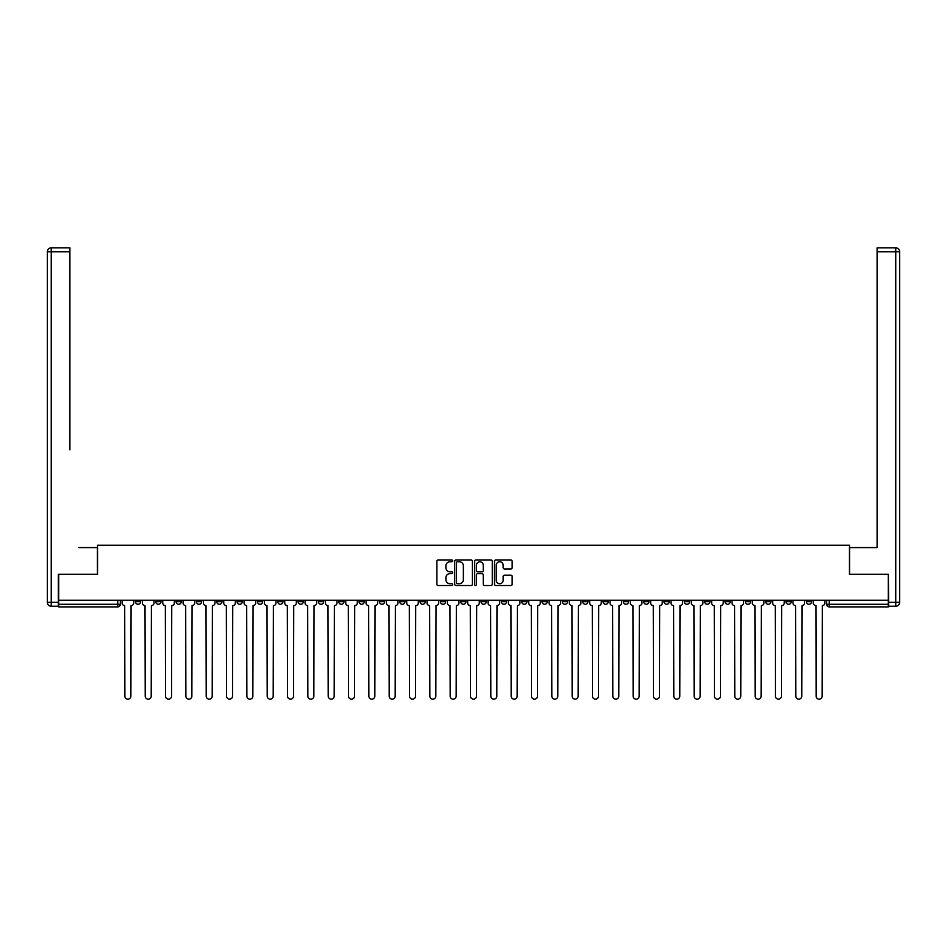 <?xml version="1.0" encoding="UTF-8"?>
<svg xmlns="http://www.w3.org/2000/svg" width="947" height="947" viewBox="0 0 947 947"><rect width="100%" height="100%" fill="white"/><g stroke="black" fill="none" stroke-linecap="round" stroke-linejoin="round"><path stroke-width="1.42" d="M452.654 560.849A0.9 0.9 0 0 0 451.755 559.949L438.165 559.949A1.278 1.278 0 0 0 436.887 561.228L436.887 584.252A1.278 1.278 0 0 0 438.165 585.53L451.755 585.53A0.9 0.9 0 0 0 452.654 584.63A0.9 0.9 0 0 0 451.755 583.743L449.991 583.743A4.096 4.096 0 0 1 445.907 579.647L445.907 577.729A4.096 4.096 0 0 1 449.991 573.633L451.755 573.633A0.9 0.9 0 0 0 452.654 572.734A0.9 0.9 0 0 0 451.755 571.846L449.991 571.846A4.096 4.096 0 0 1 445.907 567.75L445.907 565.832A4.096 4.096 0 0 1 449.991 561.737L451.755 561.737A0.9 0.9 0 0 0 452.654 560.849M806.335 600.232L806.335 601.676L811.555 601.676A2.604 2.604 0 0 1 808.951 604.281A2.604 2.604 0 0 1 806.335 601.676L806.335 600.232M684.361 600.232L684.361 601.676L689.57 601.676A2.604 2.604 0 0 1 686.966 604.281A2.604 2.604 0 0 1 684.361 601.676L684.361 600.232M664.025 600.232L664.025 601.676L669.245 601.676A2.604 2.604 0 0 1 666.641 604.281A2.604 2.604 0 0 1 664.025 601.676L664.025 600.232M542.051 600.232L542.051 601.676L547.259 601.676A2.604 2.604 0 0 1 544.655 604.281A2.604 2.604 0 0 1 542.051 601.676L542.051 600.232M521.714 600.232L521.714 601.676L526.934 601.676A2.604 2.604 0 0 1 524.33 604.281A2.604 2.604 0 0 1 521.714 601.676L521.714 600.232M501.389 600.232L501.389 601.676L506.598 601.676A2.604 2.604 0 0 1 503.993 604.281A2.604 2.604 0 0 1 501.389 601.676L501.389 600.232M460.727 600.232L460.727 601.676L465.936 601.676A2.604 2.604 0 0 1 463.332 604.281A2.604 2.604 0 0 1 460.727 601.676L460.727 600.232M420.066 601.676L420.066 600.232L420.066 601.676A2.604 2.604 0 0 0 422.67 604.281A2.604 2.604 0 0 1 420.066 601.676L425.286 601.676A2.604 2.604 0 0 1 422.67 604.281A2.604 2.604 0 0 0 425.286 601.676L425.286 600.232L425.286 601.676M399.741 601.676L399.741 600.232L399.741 601.676A2.604 2.604 0 0 0 402.345 604.281A2.604 2.604 0 0 1 399.741 601.676L404.949 601.676A2.604 2.604 0 0 1 402.345 604.281M379.404 601.676L379.404 600.232L379.404 601.676A2.604 2.604 0 0 0 382.02 604.281A2.604 2.604 0 0 1 379.404 601.676L384.624 601.676A2.604 2.604 0 0 1 382.02 604.281A2.604 2.604 0 0 0 384.624 601.676L384.624 600.232L384.624 601.676M359.079 600.232L359.079 601.676L364.287 601.676A2.604 2.604 0 0 1 361.683 604.281A2.604 2.604 0 0 1 359.079 601.676L359.079 600.232M338.754 600.232L338.754 601.676L343.962 601.676A2.604 2.604 0 0 1 341.358 604.281A2.604 2.604 0 0 1 338.754 601.676L338.754 600.232M318.417 600.232L318.417 601.676L323.625 601.676A2.604 2.604 0 0 1 321.021 604.281A2.604 2.604 0 0 1 318.417 601.676L318.417 600.232M298.092 601.676L298.092 600.232L298.092 601.676A2.604 2.604 0 0 0 300.696 604.281A2.604 2.604 0 0 1 298.092 601.676L303.3 601.676A2.604 2.604 0 0 1 300.696 604.281M257.43 601.676L257.43 600.232L257.43 601.676A2.604 2.604 0 0 0 260.034 604.281A2.604 2.604 0 0 1 257.43 601.676L262.639 601.676A2.604 2.604 0 0 1 260.034 604.281A2.604 2.604 0 0 0 262.639 601.676L262.639 600.232L262.639 601.676M237.093 601.676L237.093 600.232L237.093 601.676A2.604 2.604 0 0 0 239.709 604.281A2.604 2.604 0 0 1 237.093 601.676L242.314 601.676A2.604 2.604 0 0 1 239.709 604.281A2.604 2.604 0 0 0 242.314 601.676L242.314 600.232L242.314 601.676M216.768 601.676L216.768 600.232L216.768 601.676A2.604 2.604 0 0 0 219.373 604.281A2.604 2.604 0 0 1 216.768 601.676L221.977 601.676A2.604 2.604 0 0 1 219.373 604.281A2.604 2.604 0 0 0 221.977 601.676L221.977 600.232L221.977 601.676M196.431 601.676L196.431 600.232L196.431 601.676A2.604 2.604 0 0 0 199.048 604.281A2.604 2.604 0 0 1 196.431 601.676L201.652 601.676A2.604 2.604 0 0 1 199.048 604.281M176.106 601.676L176.106 600.232L176.106 601.676A2.604 2.604 0 0 0 178.711 604.281A2.604 2.604 0 0 1 176.106 601.676L181.315 601.676A2.604 2.604 0 0 1 178.711 604.281A2.604 2.604 0 0 0 181.315 601.676L181.315 600.232L181.315 601.676M155.781 601.676L155.781 600.232L155.781 601.676A2.604 2.604 0 0 0 158.386 604.281A2.604 2.604 0 0 1 155.781 601.676L160.99 601.676A2.604 2.604 0 0 1 158.386 604.281A2.604 2.604 0 0 0 160.99 601.676L160.99 600.232L160.99 601.676M510.883 568.969A1.278 1.278 0 0 0 512.161 567.691L512.161 561.228A1.278 1.278 0 0 0 510.883 559.949L495.79 559.949A1.278 1.278 0 0 0 494.512 561.228L494.512 584.252A1.278 1.278 0 0 0 495.79 585.53L510.883 585.53A1.278 1.278 0 0 0 512.161 584.252L512.161 576.451A1.278 1.278 0 0 0 510.883 575.172L504.42 575.172A1.278 1.278 0 0 0 503.141 576.451L503.141 580.322A3.421 3.421 0 0 1 499.72 583.743A3.421 3.421 0 0 1 496.299 580.322L496.299 565.158A3.421 3.421 0 0 1 499.72 561.737A3.421 3.421 0 0 1 503.141 565.158L503.141 567.691A1.278 1.278 0 0 0 504.42 568.969L510.883 568.969M61.555 247.854L51.256 247.854L69.9 247.854L61.555 247.854L69.9 247.854L69.9 251.76L51.256 251.76L51.256 602.328L58.3 602.328L58.3 574.308L97.529 574.308L97.529 545.247L849.471 545.247L849.471 574.308L888.31 574.308L888.31 600.232L58.69 600.232L58.69 604.281L120.328 604.281L120.328 600.232L120.328 604.281A2.604 2.604 0 0 1 117.724 606.885L58.69 606.885L58.69 604.281M58.69 574.308L58.69 600.232M472.375 561.228A1.278 1.278 0 0 0 471.097 559.949L456.004 559.949A1.278 1.278 0 0 0 454.726 561.228L454.726 584.252A1.278 1.278 0 0 0 456.004 585.53L471.097 585.53A1.278 1.278 0 0 0 472.375 584.252L472.375 561.228M475.903 559.949L490.996 559.949A1.278 1.278 0 0 1 492.274 561.228L492.274 584.252A1.278 1.278 0 0 1 490.996 585.53L484.533 585.53A1.278 1.278 0 0 1 483.254 584.252L483.254 574.912A1.278 1.278 0 0 0 481.976 573.633L477.69 573.633A1.278 1.278 0 0 0 476.412 574.912L476.412 584.63A0.9 0.9 0 0 1 475.512 585.53A0.9 0.9 0 0 1 474.625 584.63L474.625 561.228A1.278 1.278 0 0 1 475.903 559.949M826.672 600.232L826.672 604.281L888.31 604.281L888.31 606.885L829.276 606.885A2.604 2.604 0 0 1 826.672 604.281A2.604 2.604 0 0 0 829.276 606.885L829.276 600.232M888.31 600.232L888.31 604.281M811.555 600.232L811.555 601.676A2.604 2.604 0 0 1 808.951 604.281M791.219 600.232L791.219 601.676A2.604 2.604 0 0 1 788.614 604.281A2.604 2.604 0 0 1 786.01 601.676L791.219 601.676M786.01 600.232L786.01 601.676M770.894 600.232L770.894 601.676A2.604 2.604 0 0 1 768.289 604.281A2.604 2.604 0 0 1 765.685 601.676L770.894 601.676M765.685 600.232L765.685 601.676M750.569 600.232L750.569 601.676A2.604 2.604 0 0 1 747.952 604.281A2.604 2.604 0 0 1 745.348 601.676A2.604 2.604 0 0 0 747.952 604.281M745.348 600.232L745.348 601.676L750.569 601.676M730.232 600.232L730.232 601.676A2.604 2.604 0 0 1 727.627 604.281A2.604 2.604 0 0 1 725.023 601.676L730.232 601.676M725.023 600.232L725.023 601.676M709.907 600.232L709.907 601.676A2.604 2.604 0 0 1 707.291 604.281A2.604 2.604 0 0 1 704.686 601.676L709.907 601.676M704.686 600.232L704.686 601.676M689.57 600.232L689.57 601.676M669.245 600.232L669.245 601.676L669.245 600.232M648.908 600.232L648.908 601.676A2.604 2.604 0 0 1 646.304 604.281A2.604 2.604 0 0 1 643.7 601.676L648.908 601.676M643.7 600.232L643.7 601.676M628.583 600.232L628.583 601.676A2.604 2.604 0 0 1 625.979 604.281A2.604 2.604 0 0 1 623.375 601.676L628.583 601.676M623.375 600.232L623.375 601.676M608.246 600.232L608.246 601.676A2.604 2.604 0 0 1 605.642 604.281A2.604 2.604 0 0 1 603.038 601.676L608.246 601.676M603.038 600.232L603.038 601.676M587.921 600.232L587.921 601.676A2.604 2.604 0 0 1 585.317 604.281A2.604 2.604 0 0 1 582.713 601.676L587.921 601.676M582.713 600.232L582.713 601.676M567.596 600.232L567.596 601.676A2.604 2.604 0 0 1 564.98 604.281A2.604 2.604 0 0 1 562.376 601.676L567.596 601.676M562.376 600.232L562.376 601.676M547.259 600.232L547.259 601.676A2.604 2.604 0 0 1 544.655 604.281M526.934 600.232L526.934 601.676M506.598 601.676L506.598 600.232L506.598 601.676A2.604 2.604 0 0 1 503.993 604.281M486.273 600.232L486.273 601.676A2.604 2.604 0 0 1 483.668 604.281A2.604 2.604 0 0 1 481.064 601.676A2.604 2.604 0 0 0 483.668 604.281A2.604 2.604 0 0 0 486.273 601.676L481.064 601.676L481.064 600.232M465.936 601.676L465.936 600.232L465.936 601.676A2.604 2.604 0 0 1 463.332 604.281M445.611 600.232L445.611 601.676A2.604 2.604 0 0 1 443.007 604.281A2.604 2.604 0 0 1 440.402 601.676A2.604 2.604 0 0 0 443.007 604.281M440.402 600.232L440.402 601.676L445.611 601.676M404.949 600.232L404.949 601.676L404.949 600.232M364.287 601.676L364.287 600.232L364.287 601.676A2.604 2.604 0 0 1 361.683 604.281M343.962 601.676L343.962 600.232L343.962 601.676A2.604 2.604 0 0 1 341.358 604.281M323.625 601.676L323.625 600.232L323.625 601.676A2.604 2.604 0 0 1 321.021 604.281M303.3 600.232L303.3 601.676L303.3 600.232M282.975 601.676L282.975 600.232L282.975 601.676A2.604 2.604 0 0 1 280.359 604.281A2.604 2.604 0 0 1 277.755 601.676L282.975 601.676A2.604 2.604 0 0 1 280.359 604.281M277.755 600.232L277.755 601.676M201.652 600.232L201.652 601.676L201.652 600.232M140.665 600.232L140.665 601.676A2.604 2.604 0 0 1 138.049 604.281A2.604 2.604 0 0 1 135.445 601.676A2.604 2.604 0 0 0 138.049 604.281A2.604 2.604 0 0 0 140.665 601.676L140.665 600.232M135.445 600.232L135.445 601.676L140.665 601.676M117.724 600.232L117.724 606.885A2.604 2.604 0 0 0 120.328 604.281M457.413 561.737A0.9 0.9 0 0 0 456.513 562.636L456.513 582.843A0.9 0.9 0 0 0 457.413 583.743L459.271 583.743A4.096 4.096 0 0 0 463.367 579.647L463.367 565.832A4.096 4.096 0 0 0 459.271 561.737L457.413 561.737M483.254 565.229A3.421 3.421 0 0 0 479.833 561.808A3.421 3.421 0 0 0 476.412 565.229L476.412 570.567A1.278 1.278 0 0 0 477.69 571.846L481.976 571.846A1.278 1.278 0 0 0 483.254 570.567L483.254 565.229M122.092 600.232L122.092 602.979A2.604 2.604 0 0 0 124.696 605.583L124.886 696.152A2.995 2.995 0 0 0 127.892 699.146A2.995 2.995 0 0 0 130.887 696.152L131.077 605.583A2.604 2.604 0 0 0 133.693 602.979L133.693 600.232M142.417 600.232L142.417 602.979A2.604 2.604 0 0 0 145.021 605.583L145.222 696.152A2.995 2.995 0 0 0 148.217 699.146A2.995 2.995 0 0 0 151.212 696.152L151.413 605.583A2.604 2.604 0 0 0 154.018 602.979L154.018 600.232M162.754 600.232L162.754 602.979A2.604 2.604 0 0 0 165.358 605.583L165.547 696.152A2.995 2.995 0 0 0 168.554 699.146A2.995 2.995 0 0 0 171.549 696.152L171.738 605.583A2.604 2.604 0 0 0 174.343 602.979L174.343 600.232M97.399 574.308L97.399 547.591L78.885 547.591M69.9 251.76L69.9 449.849M58.3 602.328L58.3 606.234L51.256 606.234A3.906 3.906 0 0 1 47.35 602.328L47.35 251.76A3.906 3.906 0 0 1 51.256 247.854A3.906 3.906 0 0 0 47.35 251.76A3.906 3.906 0 0 1 51.256 247.854A3.906 3.906 0 0 0 47.35 251.76L51.256 251.76L51.256 247.854M868.115 547.591L877.1 547.591L877.1 247.854L895.744 247.854L877.1 247.854M849.601 574.308L849.601 547.591L877.1 547.591L877.1 449.849M888.7 602.328L895.744 602.328L895.744 251.76L899.65 251.76A3.906 3.906 0 0 0 895.744 247.854A3.906 3.906 0 0 1 899.65 251.76L899.65 602.328A3.906 3.906 0 0 1 895.744 606.234L888.7 606.234L888.31 574.308M183.079 600.232L183.079 602.979A2.604 2.604 0 0 0 185.683 605.583L185.884 696.152A2.995 2.995 0 0 0 188.879 699.146A2.995 2.995 0 0 0 191.874 696.152L192.075 605.583A2.604 2.604 0 0 0 194.68 602.979L194.68 600.232M203.404 600.232L203.404 602.979A2.604 2.604 0 0 0 206.02 605.583L206.209 696.152A2.995 2.995 0 0 0 209.204 699.146A2.995 2.995 0 0 0 212.211 696.152L212.4 605.583A2.604 2.604 0 0 0 215.005 602.979L215.005 600.232M223.741 600.232L223.741 602.979A2.604 2.604 0 0 0 226.345 605.583L226.546 696.152A2.995 2.995 0 0 0 229.541 699.146A2.995 2.995 0 0 0 232.536 696.152L232.737 605.583A2.604 2.604 0 0 0 235.341 602.979L235.341 600.232M244.066 600.232L244.066 602.979A2.604 2.604 0 0 0 246.682 605.583L246.871 696.152A2.995 2.995 0 0 0 249.866 699.146A2.995 2.995 0 0 0 252.861 696.152L253.062 605.583A2.604 2.604 0 0 0 255.666 602.979L255.666 600.232M264.402 600.232L264.402 602.979A2.604 2.604 0 0 0 267.007 605.583L267.196 696.152A2.995 2.995 0 0 0 270.203 699.146A2.995 2.995 0 0 0 273.198 696.152L273.387 605.583A2.604 2.604 0 0 0 276.003 602.979L276.003 600.232M284.727 600.232L284.727 602.979A2.604 2.604 0 0 0 287.332 605.583L287.533 696.152A2.995 2.995 0 0 0 290.528 699.146A2.995 2.995 0 0 0 293.523 696.152L293.724 605.583A2.604 2.604 0 0 0 296.328 602.979L296.328 600.232M305.064 600.232L305.064 602.979A2.604 2.604 0 0 0 307.668 605.583L307.858 696.152A2.995 2.995 0 0 0 310.865 699.146A2.995 2.995 0 0 0 313.859 696.152L314.049 605.583A2.604 2.604 0 0 0 316.653 602.979L316.653 600.232M325.389 600.232L325.389 602.979A2.604 2.604 0 0 0 327.993 605.583L328.195 696.152A2.995 2.995 0 0 0 331.19 699.146A2.995 2.995 0 0 0 334.184 696.152L334.386 605.583A2.604 2.604 0 0 0 336.99 602.979L336.99 600.232M345.726 600.232L345.726 602.979A2.604 2.604 0 0 0 348.33 605.583L348.52 696.152A2.995 2.995 0 0 0 351.515 699.146A2.995 2.995 0 0 0 354.521 696.152L354.711 605.583A2.604 2.604 0 0 0 357.315 602.979L357.315 600.232M366.051 600.232L366.051 602.979A2.604 2.604 0 0 0 368.655 605.583L368.857 696.152A2.995 2.995 0 0 0 371.851 699.146A2.995 2.995 0 0 0 374.846 696.152L375.048 605.583A2.604 2.604 0 0 0 377.652 602.979L377.652 600.232M386.376 600.232L386.376 602.979A2.604 2.604 0 0 0 388.992 605.583L389.181 696.152A2.995 2.995 0 0 0 392.176 699.146A2.995 2.995 0 0 0 395.171 696.152L395.373 605.583A2.604 2.604 0 0 0 397.977 602.979L397.977 600.232M406.713 600.232L406.713 602.979A2.604 2.604 0 0 0 409.317 605.583L409.506 696.152A2.995 2.995 0 0 0 412.513 699.146A2.995 2.995 0 0 0 415.508 696.152L415.697 605.583A2.604 2.604 0 0 0 418.314 602.979L418.314 600.232M427.038 600.232L427.038 602.979A2.604 2.604 0 0 0 429.642 605.583L429.843 696.152A2.995 2.995 0 0 0 432.838 699.146A2.995 2.995 0 0 0 435.833 696.152L436.034 605.583A2.604 2.604 0 0 0 438.639 602.979L438.639 600.232M447.375 600.232L447.375 602.979A2.604 2.604 0 0 0 449.979 605.583L450.168 696.152A2.995 2.995 0 0 0 453.175 699.146A2.995 2.995 0 0 0 456.17 696.152L456.359 605.583A2.604 2.604 0 0 0 458.964 602.979L458.964 600.232M467.7 600.232L467.7 602.979A2.604 2.604 0 0 0 470.304 605.583L470.505 696.152A2.995 2.995 0 0 0 473.5 699.146A2.995 2.995 0 0 0 476.495 696.152L476.696 605.583A2.604 2.604 0 0 0 479.3 602.979L479.3 600.232M488.036 600.232L488.036 602.979A2.604 2.604 0 0 0 490.641 605.583L490.83 696.152A2.995 2.995 0 0 0 493.825 699.146A2.995 2.995 0 0 0 496.832 696.152L497.021 605.583A2.604 2.604 0 0 0 499.625 602.979L499.625 600.232M508.361 600.232L508.361 602.979A2.604 2.604 0 0 0 510.966 605.583L511.167 696.152A2.995 2.995 0 0 0 514.162 699.146A2.995 2.995 0 0 0 517.157 696.152L517.358 605.583A2.604 2.604 0 0 0 519.962 602.979L519.962 600.232M528.686 600.232L528.686 602.979A2.604 2.604 0 0 0 531.303 605.583L531.492 696.152A2.995 2.995 0 0 0 534.487 699.146A2.995 2.995 0 0 0 537.494 696.152L537.683 605.583A2.604 2.604 0 0 0 540.287 602.979L540.287 600.232M549.023 600.232L549.023 602.979A2.604 2.604 0 0 0 551.628 605.583L551.829 696.152A2.995 2.995 0 0 0 554.824 699.146A2.995 2.995 0 0 0 557.819 696.152L558.008 605.583A2.604 2.604 0 0 0 560.624 602.979L560.624 600.232M569.348 600.232L569.348 602.979A2.604 2.604 0 0 0 571.952 605.583L572.154 696.152A2.995 2.995 0 0 0 575.149 699.146A2.995 2.995 0 0 0 578.144 696.152L578.345 605.583A2.604 2.604 0 0 0 580.949 602.979L580.949 600.232M589.685 600.232L589.685 602.979A2.604 2.604 0 0 0 592.289 605.583L592.479 696.152A2.995 2.995 0 0 0 595.485 699.146A2.995 2.995 0 0 0 598.48 696.152L598.67 605.583A2.604 2.604 0 0 0 601.274 602.979L601.274 600.232M610.01 600.232L610.01 602.979A2.604 2.604 0 0 0 612.614 605.583L612.816 696.152A2.995 2.995 0 0 0 615.81 699.146A2.995 2.995 0 0 0 618.805 696.152L619.007 605.583A2.604 2.604 0 0 0 621.611 602.979L621.611 600.232M630.347 600.232L630.347 602.979A2.604 2.604 0 0 0 632.951 605.583L633.141 696.152A2.995 2.995 0 0 0 636.135 699.146A2.995 2.995 0 0 0 639.142 696.152L639.332 605.583A2.604 2.604 0 0 0 641.936 602.979L641.936 600.232M650.672 600.232L650.672 602.979A2.604 2.604 0 0 0 653.276 605.583L653.477 696.152A2.995 2.995 0 0 0 656.472 699.146A2.995 2.995 0 0 0 659.467 696.152L659.668 605.583A2.604 2.604 0 0 0 662.273 602.979L662.273 600.232M670.997 600.232L670.997 602.979A2.604 2.604 0 0 0 673.613 605.583L673.802 696.152A2.995 2.995 0 0 0 676.797 699.146A2.995 2.995 0 0 0 679.804 696.152L679.993 605.583A2.604 2.604 0 0 0 682.598 602.979L682.598 600.232M691.334 600.232L691.334 602.979A2.604 2.604 0 0 0 693.938 605.583L694.139 696.152A2.995 2.995 0 0 0 697.134 699.146A2.995 2.995 0 0 0 700.129 696.152L700.318 605.583A2.604 2.604 0 0 0 702.934 602.979L702.934 600.232M711.659 600.232L711.659 602.979A2.604 2.604 0 0 0 714.263 605.583L714.464 696.152A2.995 2.995 0 0 0 717.459 699.146A2.995 2.995 0 0 0 720.454 696.152L720.655 605.583A2.604 2.604 0 0 0 723.259 602.979L723.259 600.232M731.995 600.232L731.995 602.979A2.604 2.604 0 0 0 734.6 605.583L734.789 696.152A2.995 2.995 0 0 0 737.796 699.146A2.995 2.995 0 0 0 740.791 696.152L740.98 605.583A2.604 2.604 0 0 0 743.596 602.979L743.596 600.232M752.32 600.232L752.32 602.979A2.604 2.604 0 0 0 754.925 605.583L755.126 696.152A2.995 2.995 0 0 0 758.121 699.146A2.995 2.995 0 0 0 761.116 696.152L761.317 605.583A2.604 2.604 0 0 0 763.921 602.979L763.921 600.232M772.657 600.232L772.657 602.979A2.604 2.604 0 0 0 775.262 605.583L775.451 696.152A2.995 2.995 0 0 0 778.446 699.146A2.995 2.995 0 0 0 781.453 696.152L781.642 605.583A2.604 2.604 0 0 0 784.246 602.979L784.246 600.232M792.982 600.232L792.982 602.979A2.604 2.604 0 0 0 795.587 605.583L795.788 696.152A2.995 2.995 0 0 0 798.783 699.146A2.995 2.995 0 0 0 801.778 696.152L801.979 605.583A2.604 2.604 0 0 0 804.583 602.979L804.583 600.232M813.307 600.232L813.307 602.979A2.604 2.604 0 0 0 815.923 605.583L816.113 696.152A2.995 2.995 0 0 0 819.108 699.146A2.995 2.995 0 0 0 822.114 696.152L822.304 605.583A2.604 2.604 0 0 0 824.908 602.979L824.908 600.232M51.256 606.234L51.256 602.328L47.35 602.328M895.744 247.854L895.744 251.76L877.1 251.76M899.65 602.328L895.744 602.328L895.744 606.234"/></g></svg>
